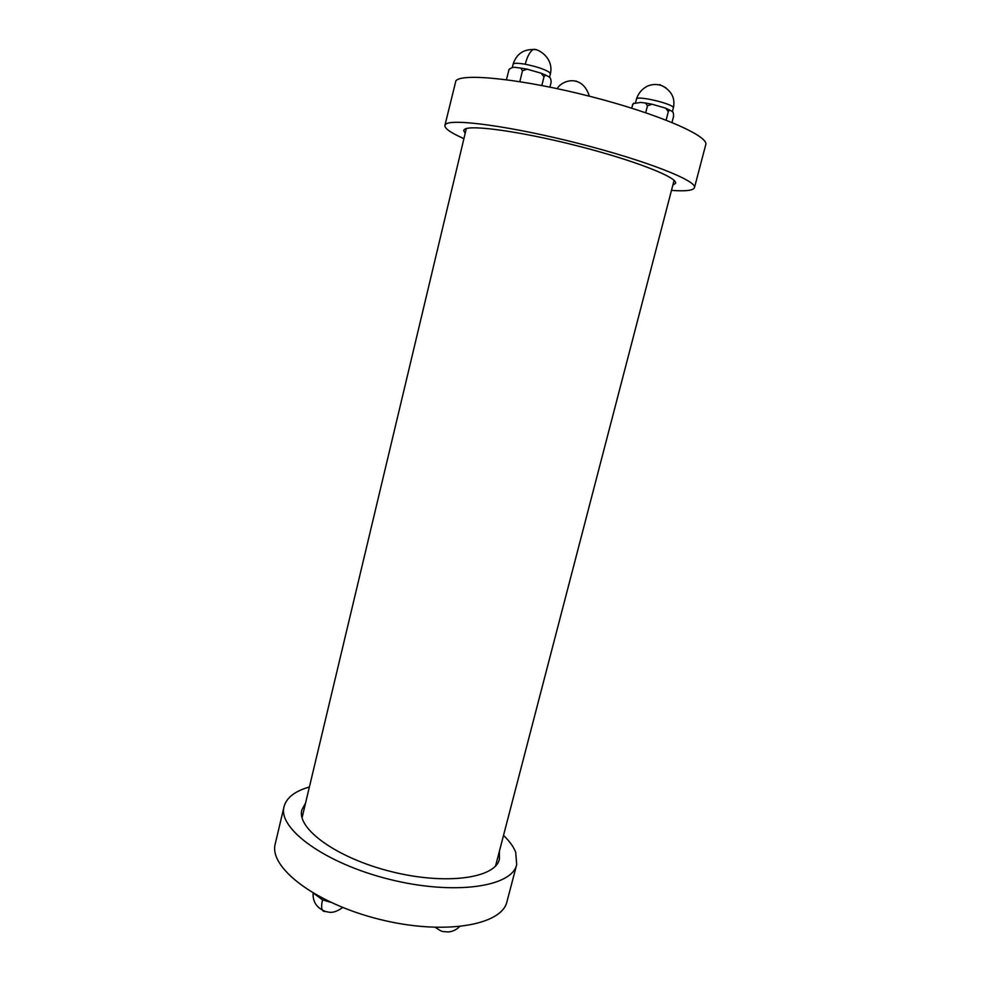 <?xml version="1.0" encoding="UTF-8"?>
<svg xmlns="http://www.w3.org/2000/svg" width="981" height="981" viewBox="0 0 981 981"><rect width="100%" height="100%" fill="white"/><g stroke="black" fill="none" stroke-linecap="round" stroke-linejoin="round"><path stroke-width="1.47" d="M499.378 851.312L499.415 859.148C495.43 878.289 445.914 885.353 391.382 871.643C336.814 858.154 296.409 828.663 301.866 809.901L305.582 802.998M503.523 835.407C509.519 841.134 513.59 846.799 515.736 852.366L516.693 864.617C512.094 886.996 454.019 895.567 389.469 879.344C324.858 863.366 277.598 828.528 284.049 806.615C286.526 797.614 294.974 791.078 309.395 786.995M516.693 864.617L506.981 901.588C501.99 925.451 443.755 935.506 379.5 919.344C315.171 903.452 268.475 867.229 275.269 843.819L284.049 806.615M465.153 133.428L463.645 130.485L464.43 129.418C470.058 124.415 521.573 131.552 578.177 146.071C634.817 160.516 677.994 177.561 675.541 183.312L672.819 185.201M463.915 138.64C450.904 132.901 444.565 128.499 444.896 125.433L445.619 124.329C451.26 118.198 511.53 126.316 578.974 143.557C646.454 160.725 697.503 180.933 694.462 187.653C693.322 190.522 685.658 191.43 671.47 190.388M444.896 125.433L455.895 80.822C462.014 72.729 522.983 79.105 590.721 96.53C658.496 113.87 709.288 136.089 705.731 144.747L694.462 187.653M672.01 122.453L673.567 116.445C673.64 113.085 673.015 111.307 671.703 111.135L665.694 108.168L668.294 111.675L669.594 109.86M666.124 120.099L668.294 111.675M645.706 112.717L647.46 105.838L652.009 104.207L665.645 108.143M631.617 108.131L633.223 103.606L640.654 102.429L645.547 103.03L647.46 105.838M633.836 103.14L632.426 104.93M519.844 81.631L522.456 70.816L527.018 69.16L541.071 73.17L543.977 76.849L545.583 75.059L548.33 76.543C550.034 76.825 550.979 78.713 551.15 82.196L549.949 87.113M506.441 79.694L509.029 69.528C511.457 67.517 513.872 66.855 516.264 67.554L520.85 68.069L522.456 70.816M509.593 68.817L508.698 70.325M541.855 85.506L543.977 76.849M635.602 102.453L636.448 99.142C636.436 94.973 675.345 104.342 673.334 108.02L672.365 111.748M666.025 87.873L659.735 84.624M574.891 81.08L576.178 81.018M330.634 902.287L322.504 899.835L314.227 893.765M322.504 899.835C320.75 908.014 321.707 911.889 325.385 911.472C316.667 907.83 312.583 901.711 313.135 893.127M513.075 64.231C513.762 62.956 517.821 62.968 525.264 64.243C536.46 66.524 544.504 69.197 549.372 72.287L550.402 73.796L549.507 77.45M525.264 64.243C527.091 56.849 529.691 51.944 533.039 49.528L536.46 49.688M495.552 866.002L674.082 180.381M302.062 817.762L466.318 128.585M435.368 927.425C443.412 932.673 441.131 931.202 448.096 931.95C452.511 931.619 456.312 929.865 459.476 926.689M651.936 104.207L645.584 103.042M636.448 99.142C638.275 93.367 641.881 89.05 647.264 86.205C652.377 84.035 657.429 83.925 662.42 85.887C671.801 91.123 675.443 98.505 673.334 108.02M589.323 96.175C582.8 74.679 562.873 79.142 557.183 88.633M342.712 907.511C332.4 914.733 328.5 911.84 325.385 911.472M520.886 68.081L526.944 69.148M541.132 73.195L545.571 75.059M512.266 67.603L513.075 64.219C516.337 54.372 522.983 49.467 533.039 49.528C536.766 47.848 554.179 57.217 550.402 73.796"/></g></svg>

